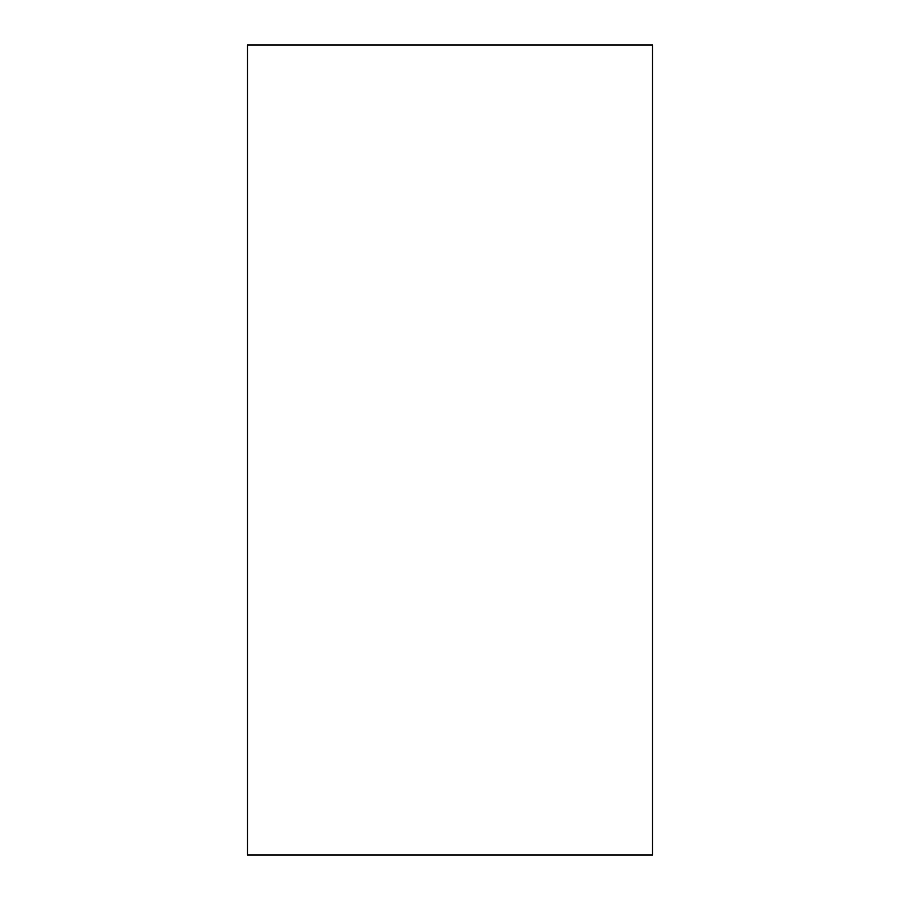 <?xml version="1.0" encoding="UTF-8"?>
<svg xmlns="http://www.w3.org/2000/svg" width="900" height="900" viewBox="0 0 900 900"><rect width="100%" height="100%" fill="white"/><g stroke="black" fill="none" stroke-linecap="round" stroke-linejoin="round"><path stroke-width="1.35" d="M652.5 855L652.5 45L247.5 45L247.5 855L652.5 855"/></g></svg>
